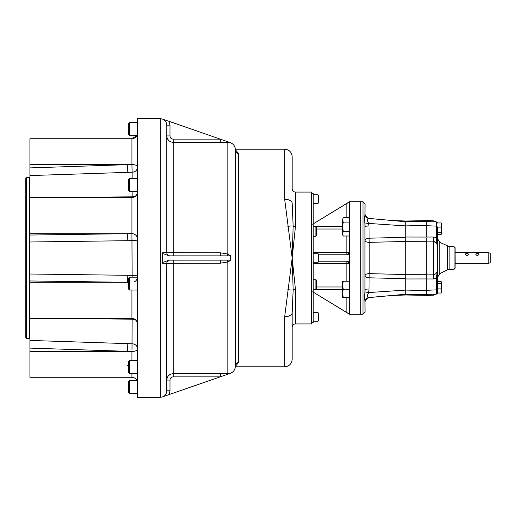 <?xml version="1.0" encoding="UTF-8"?>
<svg xmlns="http://www.w3.org/2000/svg" width="516" height="516" viewBox="0 0 516 516"><rect width="100%" height="100%" fill="white"/><g stroke="black" fill="none" stroke-linecap="round" stroke-linejoin="round"><path stroke-width="0.77" d="M284.677 316.74L292.179 258L293.146 289.973L292.179 312.69A7.501 4.051 180 0 1 284.677 316.74L284.677 366.799C289.237 366.354 291.733 363.851 292.179 359.291L292.179 327.189C292.372 325.203 293.462 324.113 295.449 323.919L295.449 289.515L292.179 258L295.449 226.485A3.27 1.561 -0 0 1 293.146 226.027L292.179 258L284.677 199.26A7.501 4.051 -0 0 1 292.179 203.31L293.146 226.027A7.501 2.135 -12 0 0 287.863 226.395M292.179 312.69L292.179 333.962M295.449 323.919L311.477 323.919L311.477 192.081L295.449 192.081C293.462 191.888 292.372 190.797 292.179 188.811L292.179 156.709C291.733 152.149 289.237 149.646 284.677 149.201L235.354 149.201M311.477 193.687L313.218 193.687L313.218 322.313L311.477 322.313M318.043 321.242L318.578 320.707L318.578 313.206L318.043 312.664L318.043 321.242L313.218 321.242M318.043 262.289L318.578 261.754L318.578 254.246L318.043 253.711L318.043 262.289L313.218 262.289M318.043 203.336L318.578 202.794L318.578 195.293L318.043 194.758L318.043 203.336L313.218 203.336M235.373 365.618A3.219 3.09 180 0 1 238.585 362.529L235.373 366.263L235.373 149.737L238.585 153.471A3.219 3.09 180 0 1 235.373 150.382M228.485 142.319L229.091 142.377M227.027 255.859L227.866 254.014L230.336 255.859L220.248 255.859L220.248 252.788L227.866 254.014L227.866 142.306A3.219 1.316 89.1 0 1 227.027 141.5L230.336 142.68L227.866 142.306L173.202 142.351C169.3 141.977 167.152 139.83 166.771 135.921L169.983 135.921C170.177 137.875 171.248 138.946 173.202 139.139L173.202 255.859M230.336 255.517L230.336 260.483L227.866 261.986L220.248 263.212L166.771 263.36L166.468 392.76M173.202 376.861L173.202 373.648C169.293 374.029 167.145 376.177 166.771 380.079L169.983 380.079C170.177 378.125 171.248 377.048 173.202 376.861L220.248 376.861L220.248 373.648L230.336 373.345L162.456 396.888C165.178 395.785 166.616 393.753 166.771 390.805L169.983 390.805L169.19 394.643M229.091 373.623L228.485 373.681M220.248 255.859L169.19 255.859L162.456 253.421L162.456 252.756L166.771 252.64L166.771 125.195C166.623 122.26 165.185 120.228 162.456 119.112L160.341 118.654L160.341 397.346L162.456 396.888M169.983 260.141A3.219 3.219 0 0 0 166.771 263.36L162.456 263.244L162.456 262.579L169.19 260.141L220.248 260.141L220.248 263.212M162.456 252.756L162.456 263.244M227.027 374.5A3.219 1.316 90.9 0 1 227.866 373.694L227.866 261.986L227.027 260.141L220.248 260.141M230.336 260.483L230.336 260.141L227.027 260.141M220.248 252.788L166.771 252.64A3.219 3.219 0 0 0 169.983 255.859M166.771 125.195L169.983 125.195L169.19 121.357L220.248 139.139L220.248 142.351M162.456 119.112L169.19 121.357M227.027 141.5L220.248 139.139L173.202 139.139M167.261 138.385L168.655 140.468M160.341 118.654L137.295 118.654L137.295 397.346L160.341 397.346M137.295 277.408A5.36 4.941 0 0 1 134.076 281.936M128.716 282.317L29.941 280.962L29.941 274.009L29.941 282.304L127.594 282.304L127.82 275.305L132.122 275.363L131.935 233.651L127.594 233.696L127.82 240.695L29.941 241.991L29.941 274.009L127.82 275.305M131.935 373.61L131.935 377.273L29.941 377.273L29.941 351.338L131.935 351.441L127.594 351.338L127.82 343.643L29.941 340.431L29.941 348.1L29.941 282.304M29.941 138.727L131.935 138.727L29.941 138.727L29.941 167.9L127.594 164.662L127.82 172.357L29.941 175.569L29.941 167.9L29.941 197.609L131.935 197.609L131.935 233.651A5.36 4.941 0 0 1 137.295 238.592M29.941 233.696L127.594 233.696L29.941 235.038L29.941 241.991L29.941 197.609M29.941 351.338L29.941 348.1L127.594 351.338M29.664 177.607L29.664 338.393L26.471 338.393L26.471 177.607L29.999 177.278M132.102 277.182L132.122 275.363A5.36 0.884 0 0 1 137.295 276.247M132.109 197.602L132.122 196.77L132.109 197.602M29.941 164.662L131.935 164.559L132.122 172.215L127.82 172.357M132.096 170.699L132.122 178.62M131.999 349.371L132.109 318.398M128.716 365.721L127.594 365.696M137.295 166.578A5.36 2.019 0 0 0 131.935 164.559L131.935 138.727C135.186 138.411 136.972 136.624 137.295 133.367M131.935 360.748L131.935 351.441A5.36 2.019 180 0 0 137.295 349.422M129.574 360.748L128.716 361.606L128.716 372.752L129.574 373.61L129.574 360.748L137.295 360.748M129.574 380.35L128.716 381.208L128.716 392.36L129.574 393.218L129.574 380.35L137.295 380.35M129.574 277.182L128.716 278.04L128.716 289.192L129.574 290.05L129.574 277.182L137.295 277.182M129.574 122.782L128.716 123.64L128.716 134.792L129.574 135.65L129.574 122.782L137.295 122.782M129.574 135.65L137.295 135.65M129.574 178.62L128.716 179.478L128.716 190.623L129.574 191.481L129.574 178.62L137.295 178.62M170.738 374.139L168.655 375.532M230.336 373.32L230.336 373.345C233.516 372.049 235.193 369.688 235.373 366.263M235.373 149.737C235.193 146.312 233.516 143.951 230.336 142.655L230.336 142.68M287.863 289.605A7.501 2.135 -168 0 0 293.146 289.973A3.27 1.561 180 0 1 295.449 289.515M315.895 289.353L316.431 288.818L316.431 280.24L315.895 279.704L315.895 289.353L313.218 289.353M315.895 279.704L313.218 279.704M315.895 236.296L316.431 235.76L316.431 227.182L315.895 226.647L315.895 236.296L313.218 236.296M312.683 291.785L346.836 312.554L346.836 297.306M313.218 263.405L346.836 263.405L346.836 261.219A2.677 2.677 0 0 1 347.668 261.348M347.842 261.412A2.677 2.677 0 0 1 348.442 261.747M346.836 217.449L346.836 203.446L349.513 202.033L349.448 263.308L346.836 261.219L318.578 261.219M318.578 254.781L346.836 254.781A2.677 2.677 0 0 0 348.442 254.246M346.836 203.446L312.683 224.215M349.513 314.18L346.836 312.554M349.448 263.308L349.448 314.025M349.513 281.226L342.547 281.226L342.547 293.281L343.263 297.306L342.547 297.306L342.547 293.281L343.263 289.263L349.513 289.263M343.263 281.226L342.547 285.245L343.263 289.263M343.263 297.306L349.513 297.306M349.448 252.692L346.836 254.781L346.836 252.595L313.218 252.595M342.547 233.696L343.263 231.374L342.547 226.737L342.547 219.771L343.263 222.093L342.547 226.737L342.547 234.774L343.263 236.018L342.547 233.696L343.263 236.018L349.513 236.018M343.263 217.449L342.547 219.771L343.263 217.449L349.513 217.449M343.263 231.374L349.513 231.374M343.263 222.093L349.513 222.093M313.218 223.88L349.513 201.724L360.233 201.724M360.233 297.829L360.233 201.672L362.987 201.769L362.987 314.231L360.233 314.328L360.233 297.829M368.992 227.756L369.088 238.192L405.789 237.302L405.789 278.698L369.088 277.808L368.972 290.011L365.057 289.74L364.967 291.972L364.967 224.028C364.451 219.99 364.451 217.023 364.967 215.114L365.057 203.91L364.967 215.114L368.669 218.41L405.789 221.757L368.856 218.403C366.605 218.055 365.341 216.655 365.057 214.198L365.057 215.443M368.972 218.462L368.669 218.41C367.037 218.661 367.037 220.338 368.669 223.434L364.967 224.028L365.057 226.26L368.972 225.989L368.669 223.434L405.789 225.924L405.789 221.777L426.693 221.422L426.693 220.635L405.789 221.022L392.25 220.525M364.877 292.965L364.696 294.739M364.548 297.229L364.696 299.306M368.972 290.011L368.669 292.566C367.037 295.662 367.037 297.339 368.669 297.59L364.967 300.886L365.057 312.09L364.967 300.886C364.451 298.983 364.451 296.01 364.967 291.972L368.669 292.566L405.789 290.076L426.693 290.553L426.693 277.421L426.693 290.295L436.375 289.882L436.375 294.081L426.693 294.404L426.693 290.295M426.693 290.553L426.693 294.526L405.789 294.21L405.789 278.698M405.789 237.302L405.789 225.924M368.972 297.538L405.789 294.223L405.789 294.997L426.693 295.365L426.693 294.526M405.789 237.025L426.693 237.063L426.693 225.447L405.789 225.885M426.693 225.705L426.693 221.596L436.375 221.919L436.375 226.118L426.693 225.705L426.693 237.063M426.693 238.579L426.693 277.421M405.789 274.718L426.693 274.731L426.693 241.269L405.789 241.282M437.407 293.004L437.407 279.072A1.071 0.574 180 0 0 436.375 278.498L433.272 278.975L433.272 274.847C435.962 274.119 437.342 272.512 437.407 270.029L437.407 245.971C437.342 243.488 435.968 241.881 433.272 241.153L426.693 241.146M433.272 278.975L426.693 278.969M426.693 274.86L433.272 274.847L433.272 237.025L436.375 237.502L437.407 248.351M426.693 237.05L433.272 237.025M437.407 226.137L436.375 226.118L436.375 237.502A1.071 0.574 -0 0 0 437.407 236.928L437.407 227.066M437.407 289.863L436.375 289.882L436.375 278.498L437.407 270.029L437.407 227.298M441.593 292.643L441.245 288.889L441.696 286.051L441.245 293.049L441.696 292.288L441.245 293.049L437.407 293.011A1.071 1.071 180 0 1 436.375 294.081L426.693 294.423L426.693 291.411M426.693 294.423L426.693 295.442L433.272 295.21L436.007 294.101M437.407 267.649L437.407 281.691L441.245 281.691L441.696 282.452L441.245 281.691L441.696 282.452L441.696 286.051L441.245 283.213L437.407 283.213M433.272 241.153L436.33 242.933M433.272 221.809L433.272 220.79L426.693 220.558L426.693 224.434M426.693 221.577L436.375 221.912L437.407 222.989L436.375 221.912A1.071 1.071 -0 0 1 437.407 222.989L441.245 222.951L441.696 223.712M441.245 234.309L441.696 233.548L441.245 234.309L437.407 234.309M441.245 232.787L441.696 229.949L441.696 233.548L441.245 232.787L437.407 232.787M441.245 227.111L441.696 225.028L441.696 229.949L441.245 227.111L437.407 227.111M441.245 288.889L437.407 288.889M441.245 283.213L441.593 282.097M441.593 223.357L441.696 225.028L441.245 222.951M441.696 233.548L441.593 233.903M441.696 283.768L441.696 286.051M454.061 269.294L455.093 268.217L455.093 247.783L454.061 246.706L454.061 269.294L449.107 269.462L449.107 246.538L439.787 242.333L437.407 238.495M455.093 249.847L455.093 266.153M455.093 265.953L455.093 250.047M405.789 221.809L426.693 221.422M426.693 225.447L426.693 224.389M426.693 278.937L405.789 278.975M405.789 241.456L369.192 242.359L369.192 273.641L405.789 274.544M26.471 338.393L25.8 337.722L25.8 178.278L26.471 177.607M488.2 263.36L490.2 262.825L490.2 253.175L488.2 252.64L488.2 263.36L455.151 263.36M468.496 254.207C467.425 252.93 466.348 252.93 465.277 254.207C466.348 255.865 467.425 255.865 468.496 254.207M478.945 254.207C477.874 252.93 476.803 252.93 475.733 254.207C476.803 255.865 477.874 255.865 478.945 254.207M295.449 226.485L295.449 192.081M284.677 199.26L284.677 149.201M238.585 362.529L238.585 153.471M169.983 380.079L169.983 390.805M173.202 260.141L173.202 373.648L220.248 373.648M169.983 135.921L169.983 125.195M131.935 290.05L131.935 318.391C135.186 318.707 136.972 320.494 137.295 323.751M72.659 197.609L132.122 196.77L132.122 191.481M127.807 197.609L127.82 196.828M127.807 318.391L127.82 319.172L72.659 318.391M137.295 239.753A5.36 0.884 0 0 1 132.122 240.637L127.82 240.695M127.82 319.172L132.122 319.23L127.82 319.172M127.82 343.643L132.122 343.785A5.36 4.36 180 0 1 137.295 348.145M136.108 195.609A5.36 3.115 0 0 1 132.122 196.77M137.295 167.855A5.36 4.36 0 0 1 132.122 172.215M136.108 320.391A5.36 3.115 0 0 0 132.122 319.23M342.547 289.611L313.218 289.611M316.431 286.98L342.547 286.98M349.513 263.895A2.677 0.49 0 0 0 346.836 263.405L346.836 281.226M346.836 236.018L346.836 252.595A2.677 0.49 0 0 0 349.513 252.105M316.431 229.02L342.547 229.02M342.547 226.389L313.218 226.389M433.272 294.191L433.272 295.21M447.346 246.093L447.346 269.907L439.787 273.667L439.787 242.333M369.088 238.192L369.192 242.359A4.289 1.754 0 0 1 365.057 240.611A4.289 2.425 0 0 1 369.088 238.192M369.088 277.808L369.192 273.641A4.289 1.754 180 0 0 365.057 275.389A4.289 2.425 180 0 0 369.088 277.808M318.043 312.664L313.218 312.664M318.043 253.711L313.218 253.711M318.043 194.758L313.218 194.758M284.677 366.799L235.354 366.799M29.941 318.391L131.935 318.391M29.664 338.393L29.999 338.722M131.935 197.609C135.186 197.293 136.972 195.506 137.295 192.249M131.935 138.727L136.785 135.65M131.935 377.273C135.186 377.589 136.972 379.376 137.295 382.633M129.574 373.61L137.295 373.61M129.574 393.218L137.295 393.218M129.574 290.05L137.295 290.05M129.574 191.481L137.295 191.481M315.895 226.647L313.218 226.647M360.233 314.276L349.513 314.276L313.218 292.12M362.987 201.769L365.057 203.91M362.987 314.231L365.057 312.09M436.375 294.088L437.407 293.011L436.375 294.088M433.272 220.79L436.007 221.899M439.787 273.667L437.407 277.505M447.346 269.907L449.107 269.462M454.061 246.706L449.107 246.538M455.08 252.079L455.151 264.011C455.151 264.566 455.151 264.566 455.151 264.011L455.08 263.921M488.2 252.64L455.151 252.64L455.151 251.989M405.789 294.21L426.693 294.578M405.789 294.243L368.856 297.597C366.605 297.945 365.341 299.345 365.057 301.802M405.789 294.997L392.25 295.475"/></g></svg>
